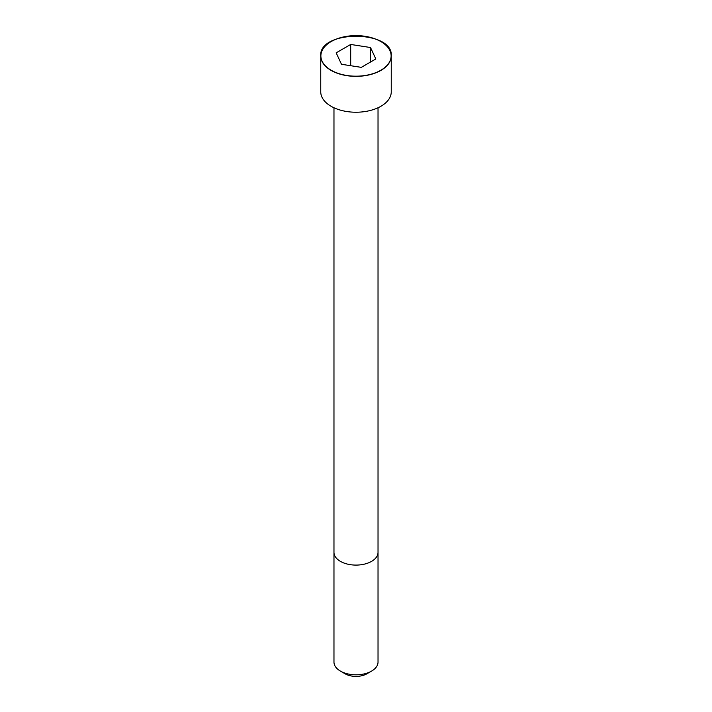 <?xml version="1.0" encoding="UTF-8"?>
<svg xmlns="http://www.w3.org/2000/svg" width="712" height="712" viewBox="0 0 712 712"><rect width="100%" height="100%" fill="white"/><g stroke="black" fill="none" stroke-linecap="round" stroke-linejoin="round"><path stroke-width="1.07" d="M331.116 41.59A35.253 20.354 0 0 0 320.747 55.999L320.747 91.875A35.253 20.354 0 0 0 342.508 110.68A35.253 20.354 0 0 0 380.929 106.266A35.253 20.354 0 0 0 391.253 91.875L391.253 55.999A35.253 20.354 0 0 0 380.884 41.59M371.575 671.096L371.575 671.096A22.027 12.718 0 0 0 378.028 662.098L378.028 552.37A22.027 12.718 0 0 1 371.575 561.368A22.027 12.718 0 0 1 347.572 564.127A22.027 12.718 0 0 1 333.973 552.37L333.973 662.098A22.027 12.718 0 0 0 340.425 671.096A22.027 12.718 0 0 0 371.575 671.096L366.903 673.792L371.575 671.096M340.425 671.096L345.098 673.792A15.424 8.9 0 0 0 366.903 673.792M341.484 64.285L361.313 67.355L375.829 58.971L370.516 47.526L350.687 44.456L336.171 52.839L341.484 64.285M370.516 47.526L370.516 62.042M350.687 44.456L350.687 65.709M380.929 70.39A35.253 20.354 0 0 0 391.253 55.999C393.62 29.708 318.38 29.717 320.747 55.999A35.253 20.354 0 0 0 342.508 74.805A35.253 20.354 0 0 0 380.929 70.39M380.84 70.248A35.128 20.283 0 0 0 365.096 36.312A35.128 20.283 0 0 0 322.073 61.152A35.128 20.283 0 0 0 380.84 70.248M333.973 107.77L333.973 552.37M378.028 107.77L378.028 552.37"/></g></svg>
